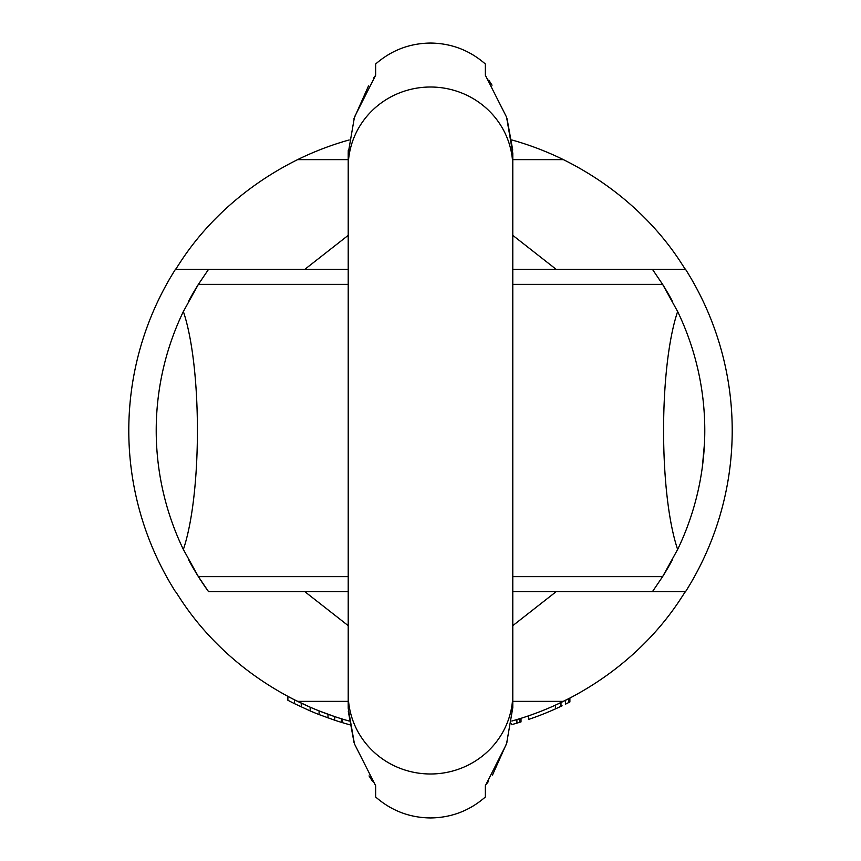<?xml version="1.0" encoding="UTF-8"?>
<svg xmlns="http://www.w3.org/2000/svg" width="861" height="861" viewBox="0 0 861 861"><rect width="100%" height="100%" fill="white"/><g stroke="black" fill="none" stroke-linecap="round" stroke-linejoin="round"><path stroke-width="1.29" d="M348.21 701.36L297.583 701.36C209.471 657.696 177.183 591.625 175.429 591.647A301.716 301.716 0 0 1 175.429 269.353L208.545 269.353L175.429 269.353C177.022 269.622 209.094 203.637 297.583 159.64A301.716 301.716 0 0 1 349.168 139.956M511.832 139.956A301.716 301.716 0 0 1 563.417 159.64C651.831 203.573 683.946 269.579 685.571 269.353L652.455 269.353L685.571 269.353A301.716 301.716 0 0 1 685.571 591.647C683.838 591.582 651.616 657.621 563.417 701.36L512.79 701.36M297.583 701.36A301.716 301.716 0 0 0 349.168 721.044A301.716 301.716 0 0 1 342.732 719.161L342.732 722.745A305.138 305.138 0 0 0 349.727 724.758M511.832 721.044A301.716 301.716 0 0 0 563.417 701.36M519.646 718.741L519.646 722.325L521.013 721.905L521.013 718.311L512.79 720.775M294.559 699.853L294.559 703.685A305.138 305.138 0 0 1 287.875 700.251L287.875 696.377A301.716 301.716 0 0 0 294.559 699.853L310.164 707.182L310.164 710.917A305.138 305.138 0 0 0 319.087 714.576L334.692 720.205A305.138 305.138 0 0 0 341.376 722.336L341.376 718.752M319.087 714.576L319.087 710.885L334.692 716.6L334.692 720.205M568.787 698.658L568.787 702.511L569.896 701.941L569.896 698.077L556.518 704.632M568.787 702.511L565.44 704.18L565.44 700.359L555.41 705.137A301.716 301.716 0 0 1 528.654 715.803L528.654 719.419A305.138 305.138 0 0 0 555.41 708.904L562.093 705.805M512.79 625.646L556.195 591.647M672.538 559.542A274.282 274.282 0 0 1 662.604 576.644L652.455 591.647L685.571 591.647L512.79 591.647M348.21 591.647L208.545 591.647A274.282 274.282 0 0 1 188.462 559.542M304.805 591.647L348.21 625.646M348.21 235.354L304.805 269.353M556.195 269.353L512.79 235.354M672.538 301.458A274.282 274.282 0 0 0 662.604 284.356L652.455 269.353L512.79 269.353M348.21 269.353L208.545 269.353L198.396 284.356A274.282 274.282 0 0 0 188.462 301.458M519.646 722.325L512.79 724.338M294.559 703.685L310.164 710.917M559.865 706.859L556.518 708.399M516.901 719.581L516.901 723.154M511.412 723.886L511.412 724.714M327.998 714.264L327.998 717.913M301.253 703.125L301.253 706.913M560.985 702.533L560.985 706.332M555.41 705.137L555.41 708.904M208.545 591.647L198.396 576.644L183.361 549.469A274.282 274.282 0 0 1 183.361 311.531L198.396 284.356L348.21 284.356M512.79 284.356L662.604 284.356L677.639 311.531A274.282 274.282 0 0 1 677.639 549.469L662.604 576.644L512.79 576.644M696.764 496.323L697.937 491.394L696.764 496.323M698.023 491.039L699.25 485.313L698.023 491.039M700.144 480.75L700.8 477.048L700.144 480.75M702.35 466.963L704.492 443.211M700.8 383.952L700.144 380.271L700.8 383.952M699.25 375.687L698.023 369.961L699.25 375.687M697.937 369.606L696.764 364.677L697.937 369.606M164.236 364.677L163.063 369.606L164.236 364.677M162.977 369.961L161.75 375.687L162.977 369.961M160.856 380.271L160.2 383.952L160.856 380.271M160.2 477.048L160.856 480.75L160.2 477.048M161.75 485.313L162.977 491.039L161.75 485.313M163.063 491.394L164.236 496.323L163.063 491.394M677.639 549.469C658.902 493.966 658.902 367.034 677.639 311.531M183.361 311.531C202.098 367.034 202.098 493.966 183.361 549.469M348.21 707.667L348.21 693.944A82.29 80.041 180 0 0 430.5 773.985A82.29 80.041 180 0 0 512.79 693.944L512.79 707.667L506.548 743.904L485.356 785.749L485.356 796.995C469.643 810.718 451.358 817.702 430.5 817.95C409.642 817.702 391.357 810.718 375.644 796.995L375.644 785.749L354.431 743.85L348.221 708.399M487.218 783.176L488.671 781.067M492.492 775.051L506.946 742.666M512.79 707.667L512.715 704.33M512.489 160.243L512.715 156.745M512.725 150.051L507.054 118.689M492.029 85.185L488.779 80.095M485.378 75.273L506.569 117.15L512.79 153.333L512.79 167.056A82.29 80.041 180 0 0 430.5 87.015A82.29 80.041 180 0 0 348.21 167.056L348.21 153.333L348.511 160.243M348.21 153.333L354.452 117.096L375.644 75.251L375.644 64.005C391.357 50.282 409.642 43.298 430.5 43.05C451.358 43.298 469.643 50.282 485.356 64.005L485.356 75.251M375.644 75.251L373.448 78.308M368.497 85.96L353.936 118.721M348.264 150.298L348.221 152.677M348.511 700.757L348.318 703.534M348.307 703.824L348.274 704.481M348.285 711.218L354.065 742.688M369.035 775.912L372.609 781.476M348.21 159.64L297.583 159.64M563.417 159.64L512.79 159.64M348.21 576.644L198.396 576.644M512.79 693.944L512.79 167.056M348.21 693.944L348.21 167.056"/></g></svg>
